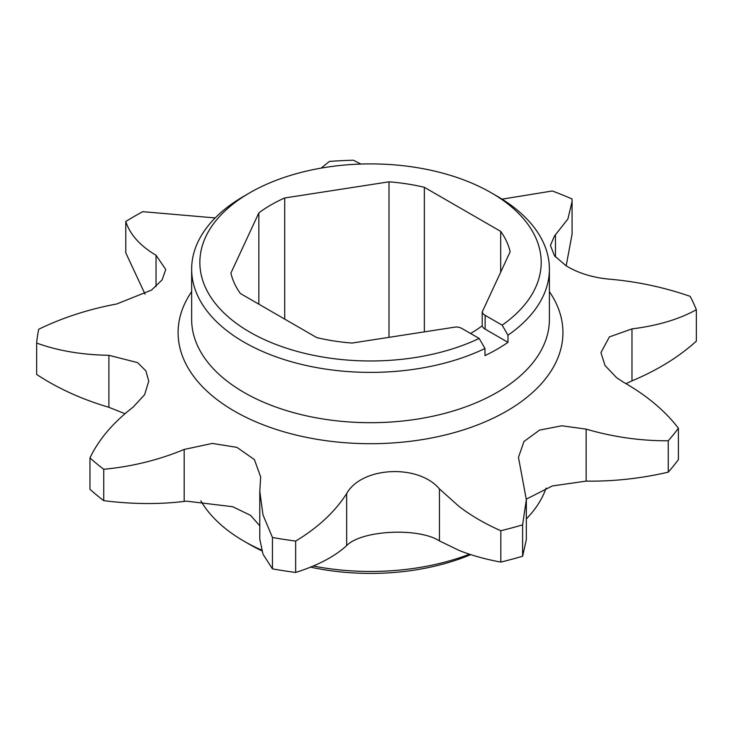 <?xml version="1.0" encoding="UTF-8"?>
<svg xmlns="http://www.w3.org/2000/svg" width="733" height="733" viewBox="0 0 733 733"><rect width="100%" height="100%" fill="white"/><g stroke="black" fill="none" stroke-linecap="round" stroke-linejoin="round"><path stroke-width="1.1" d="M507.978 335.21L502.16 325.159A170.679 98.543 0 0 0 491.211 192.761L497.011 196.114A178.87 103.271 180 0 1 549.393 269.13A178.87 103.271 180 0 1 507.978 335.21L507.978 342.329A178.87 103.271 180 0 1 497.001 349.274A178.87 103.271 180 0 1 484.98 355.606L484.98 348.487A178.87 103.271 180 0 1 294.629 362.643A178.87 103.271 180 0 1 191.652 269.13A178.87 103.271 180 0 1 244.043 196.114A178.87 103.271 180 0 1 244.043 196.105L249.834 192.761A170.679 98.543 0 0 0 244.226 328.714A170.679 98.543 0 0 0 479.162 338.435L484.98 348.487M625.964 383.661L631.974 380.867C657.501 370.165 678.96 356.916 696.35 341.12L696.35 309.738A334.312 193.017 0 0 0 690.129 296.343C663.777 287.208 636.693 281.472 608.885 279.126C592.447 277.532 578.218 273.107 566.178 265.841L554.505 255.835L550.428 245.427L554.386 236.154L567.901 218.965L572.079 201.493L571.997 198.936A334.312 193.017 0 0 0 552.315 190.983L502.078 199.156M526.34 499.668L526.34 539.625L522.611 556.237A334.312 193.017 0 0 1 500.841 562.092C485.411 559.252 471.566 555.394 459.307 550.51L439.434 540.908L439.434 488.929L459.307 506.668C471.566 515.959 485.411 523.976 500.841 530.719A334.312 193.017 0 0 0 522.611 524.855L526.34 499.668L518.469 457.346L524.003 441.449L539.552 430.097L561.835 425.781L586.153 429.135C613.429 437.06 640.789 440.936 668.249 440.771A334.312 193.017 0 0 0 678.401 428.2C664.886 410.691 646.708 395.435 623.865 382.452L616.682 377.752L605.055 365.547L600.932 352.6L609.407 336.905L631.974 328.888C657.501 325.718 678.96 319.331 696.35 309.738M259.794 525.79L250.521 515.336L232.7 506.714L186.668 501.161L184.185 501.418L184.185 449.439L212.323 443.419L236.915 447.359L254.406 459.591L260.673 476.954L259.803 491.266L262.991 514.905L272.456 537.491A334.312 193.017 0 0 0 295.656 541.082C317.829 527.769 334.834 511.946 346.654 493.611C361.497 466.646 418.351 463.687 439.434 488.929M526.34 499.118L552.361 485.952L586.153 481.114C613.429 481.508 640.789 478.521 668.249 472.153A334.312 193.017 0 0 0 678.401 459.582L678.401 428.2M259.794 491.266L259.794 539.121L262.991 554.185L272.456 568.872A334.312 193.017 0 0 0 295.656 572.464C317.829 565.418 334.834 556.466 346.654 545.599C361.497 530.206 418.351 527.284 439.434 540.908M526.34 518.9A178.87 103.271 0 0 0 546.039 488.086M200.851 500.859A178.87 103.271 0 0 0 244.043 541.201A178.87 103.271 0 0 0 261.479 550.043M313.293 566.023A178.87 103.271 0 0 0 469.486 554.212M470.769 554.624A170.679 98.543 180 0 1 310.6 567.14M261.718 550.785A170.679 98.543 180 0 1 249.834 544.546L244.043 541.201M507.978 342.329L485.145 329.144A10.409 6.011 180 0 1 482.213 325.791A140.846 81.317 180 0 1 470.577 333.478M184.185 501.418C158.869 504.487 132.059 504.231 103.738 500.666L103.738 469.285A334.312 193.017 0 0 1 89.957 457.923C98.781 439.461 113.129 422.575 133.003 407.246L144.639 394.656L148.753 381.16L145.876 370.843L137.557 362.606L108.896 355.303C81.94 354.845 57.861 350.768 36.65 343.062A334.312 193.017 0 0 1 38.739 329.245C62.607 317.655 88.583 309.234 116.675 303.993L151.557 290.066L162.085 279.905L165.759 269.487L156.037 255.258C140.049 245.775 129.97 234.514 125.792 221.476L125.792 252.858L145.033 294.125M89.957 457.923L89.957 489.305A334.312 193.017 0 0 0 103.738 500.666M36.65 343.062L36.65 374.444C57.861 388.426 81.94 399.366 108.896 407.291L125.031 413.724M572.079 201.493L572.079 234.111L566.178 265.841M215.19 217.93L142.77 211.672A334.312 193.017 0 0 0 125.792 221.476M360.883 164.064L353.37 160.206A334.312 193.017 0 0 0 329.438 161.416L321.109 168.123M272.456 568.872L272.456 537.491M295.656 572.464L295.656 541.082M500.841 562.092L500.841 530.719M522.611 556.237L522.611 524.855M668.249 472.153L668.249 440.771M184.185 449.439C158.869 459.967 132.059 466.582 103.738 469.285M482.213 325.791L482.213 311.983L510.15 251.776A140.846 81.317 0 0 0 500.685 231.371L424.343 187.3A140.846 81.317 0 0 0 388.994 181.83L284.716 197.965A140.846 81.317 0 0 0 258.841 212.9L230.904 273.107A140.846 81.317 0 0 0 240.369 293.512L316.711 337.583A140.846 81.317 0 0 0 352.051 343.053L456.338 326.918A10.409 6.011 0 0 1 462.147 328.613L479.162 338.435M482.213 311.983A10.409 6.011 0 0 0 485.145 315.337L485.145 329.144M502.16 325.159L485.145 315.337M491.211 192.761A170.679 98.543 0 0 0 249.834 192.761M258.841 304.177L258.841 212.9M284.716 319.112L284.716 197.965M388.994 337.336L388.994 181.83M424.343 331.875L424.343 187.3M500.685 272.181L500.685 231.371M549.393 291.652A192.422 111.095 180 0 1 506.585 411.158A192.422 111.095 180 0 1 234.459 411.158A192.422 111.095 180 0 1 191.652 291.652M191.652 269.13L191.652 319.423A178.87 103.271 0 0 0 302.078 414.832A178.87 103.271 0 0 0 497.001 392.448A178.87 103.271 0 0 0 549.393 319.423L549.393 269.13M586.153 481.114L586.153 429.135M631.974 380.867L631.974 328.888M346.654 545.599L346.654 493.611M108.896 407.291L108.896 355.303M555.467 257.008L555.467 235.082M156.037 286.557L156.037 255.258"/></g></svg>
